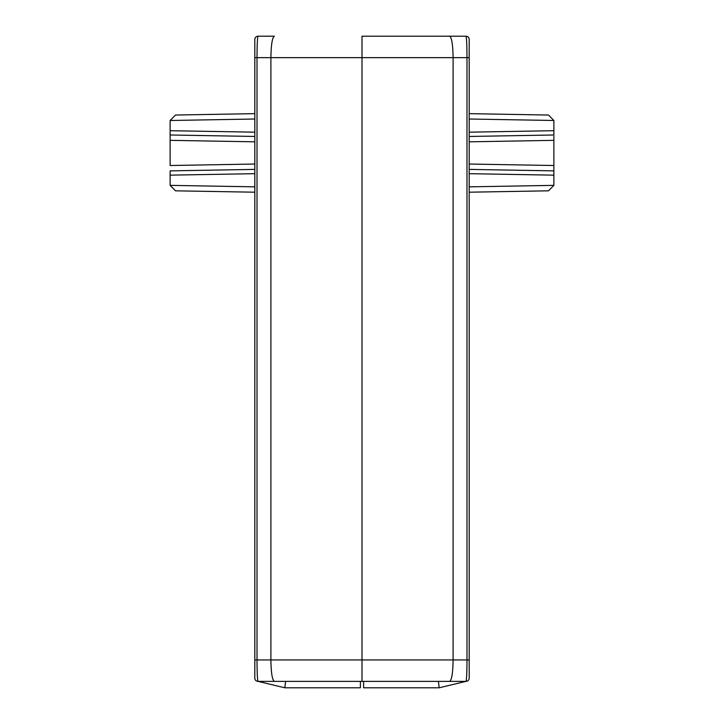 <?xml version="1.0" encoding="UTF-8"?>
<svg xmlns="http://www.w3.org/2000/svg" width="724" height="724" viewBox="0 0 724 724"><rect width="100%" height="100%" fill="white"/><g stroke="black" fill="none" stroke-linecap="round" stroke-linejoin="round"><path stroke-width="1.09" d="M363.611 681.365L363.611 687.8L439.178 687.8L438.418 681.365L439.178 687.8L438.418 681.365L439.178 687.8L465.975 681.365C466.591 680.071 466.926 672.931 466.989 659.935L466.989 57.639L453.106 57.639C452.898 44.644 451.74 37.494 449.631 36.2L465.975 36.2A3.213 3.213 0 0 1 469.188 39.413L469.188 678.153A3.213 3.213 0 0 1 465.975 681.365L362 681.365L362 36.2L449.631 36.2L362 36.2L362 681.365L258.025 681.365A3.213 3.213 0 0 1 254.812 678.153L254.812 39.413A3.213 3.213 0 0 1 258.025 36.2L274.369 36.2C272.26 37.494 271.102 44.644 270.894 57.639L270.894 659.935L453.106 659.935L453.106 57.639L257.011 57.639L257.011 659.935C257.074 672.931 257.409 680.071 258.025 681.365L284.822 687.8L285.582 681.365L284.822 687.8L285.582 681.365L284.822 687.8L360.389 687.8L360.389 681.365M449.631 681.365C451.74 680.071 452.898 672.931 453.106 659.935L469.188 659.935M469.188 57.639L466.989 57.639C466.926 44.644 466.591 37.494 465.975 36.2M274.369 681.365C272.26 680.071 271.102 672.931 270.894 659.935L254.812 659.935M258.025 36.2C257.409 37.494 257.074 44.644 257.011 57.639L254.812 57.639M469.188 113.65L548.511 115.035L553.869 120.492L553.869 134.99L469.188 136.465L553.869 134.99L553.869 185.362L548.511 190.819L469.233 192.204M469.188 169.389L553.869 170.873L553.869 165.515L469.188 164.031M469.188 187.036L469.188 192.204L548.511 190.819M469.188 141.823L553.869 140.347L553.869 134.99M254.812 136.465L170.131 134.99L170.131 120.492L175.489 115.035L254.812 113.65L175.489 115.035M254.812 187.036L254.812 192.204L175.489 190.819L170.131 185.362L170.131 170.873L254.812 169.389M254.812 164.031L170.131 165.515L170.131 134.99L170.131 140.347L254.812 141.823M553.869 175.154L469.188 173.679M469.188 186.846L553.869 185.362M553.869 120.492L469.188 119.017M469.188 132.175L553.869 130.7M170.131 130.7L254.812 132.175M170.131 185.362L254.767 186.846M254.812 173.679L170.131 175.154M254.812 119.017L170.131 120.492"/></g></svg>
